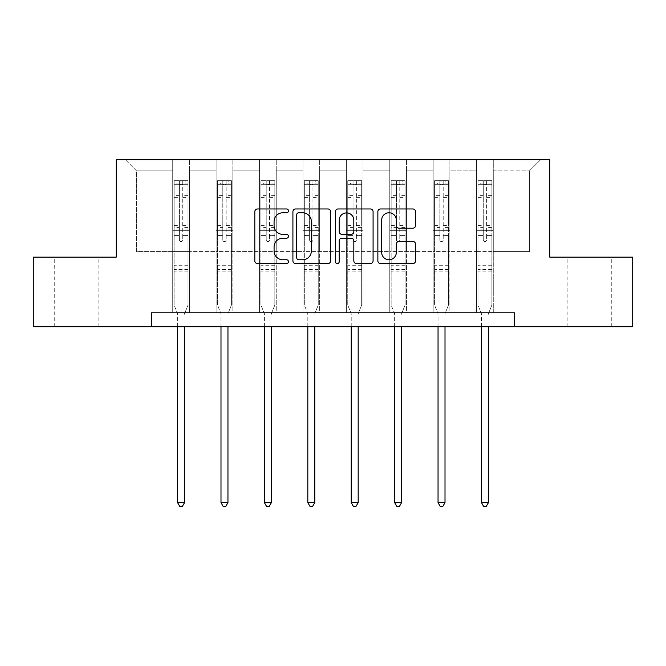 <?xml version="1.0" encoding="UTF-8"?>
<svg xmlns="http://www.w3.org/2000/svg" width="666" height="666" viewBox="0 0 666 666"><rect width="100%" height="100%" fill="white"/><g stroke="black" fill="none" stroke-linecap="round" stroke-linejoin="round"><path stroke-width="0.5" stroke-dasharray="3.33 2.5" d="M288.478 210.872A1.915 1.915 0 0 0 286.563 208.958L257.542 208.958A2.731 2.731 0 0 0 254.812 211.688L254.812 260.856A2.731 2.731 0 0 0 257.542 263.586L286.563 263.586A1.915 1.915 0 0 0 288.478 261.671A1.915 1.915 0 0 0 286.563 259.765L282.809 259.765A8.741 8.741 0 0 1 274.067 251.024L274.067 246.928A8.741 8.741 0 0 1 282.809 238.187L286.563 238.187A1.915 1.915 0 0 0 288.478 236.272A1.915 1.915 0 0 0 286.563 234.357L282.809 234.357A8.741 8.741 0 0 1 274.067 225.616L274.067 221.52A8.741 8.741 0 0 1 282.809 212.779L286.563 212.779A1.915 1.915 0 0 0 288.478 210.872M589.568 257.143L567.865 257.143L589.568 257.143M589.568 326.715L567.865 326.715L589.568 326.715M76.432 257.143L54.729 257.143L76.432 257.143M76.432 326.715L54.729 326.715L76.432 326.715M514.435 326.715L514.435 312.795L514.435 326.715L632.7 326.715L632.7 257.143L549.775 257.143L549.775 159.748L116.225 159.748L116.225 257.143L33.3 257.143L33.3 326.715L151.565 326.715L151.565 312.795L514.435 312.795L151.565 312.795L514.435 312.795L514.435 326.715L151.565 326.715L151.565 312.795L151.565 326.715M476.59 159.748L540.592 159.748L493.281 159.748L493.281 251.573L529.462 251.573L493.281 251.573L493.281 170.879L529.462 170.879L493.281 170.879L493.281 159.748L493.281 312.795L476.59 312.795L493.281 312.795L476.59 312.795L493.281 312.795L493.281 159.748L449.875 159.748L476.59 159.748L476.59 251.573L449.875 251.573L476.59 251.573L476.59 170.879L449.875 170.879L449.875 251.573L449.875 170.879L476.59 170.879L476.59 159.748L476.59 312.795L476.59 230.711L476.59 251.573L493.281 251.573L476.59 251.573L476.59 230.711L493.281 230.711L476.59 230.711L476.59 312.795L476.59 159.748M433.175 159.748L449.875 159.748L449.875 312.795L433.175 312.795L449.875 312.795L433.175 312.795L449.875 312.795L449.875 159.748L406.468 159.748L433.175 159.748L433.175 251.573L406.468 251.573L433.175 251.573L433.175 170.879L406.468 170.879L406.468 251.573L406.468 170.879L433.175 170.879L433.175 159.748L433.175 312.795L433.175 230.711L433.175 251.573L449.875 251.573L433.175 251.573L433.175 230.711L449.875 230.711L433.175 230.711L433.175 312.795L433.175 159.748M389.768 159.748L406.468 159.748L406.468 312.795L389.768 312.795L406.468 312.795L389.768 312.795L406.468 312.795L406.468 159.748L363.053 159.748L389.768 159.748L389.768 251.573L363.053 251.573L389.768 251.573L389.768 170.879L363.053 170.879L363.053 251.573L363.053 170.879L389.768 170.879L389.768 159.748L389.768 312.795L389.768 230.711L389.768 251.573L406.468 251.573L389.768 251.573L389.768 230.711L406.468 230.711L389.768 230.711L389.768 312.795L389.768 159.748M346.353 159.748L363.053 159.748L363.053 312.795L346.353 312.795L363.053 312.795L346.353 312.795L363.053 312.795L363.053 159.748L319.647 159.748L346.353 159.748L346.353 251.573L319.647 251.573L346.353 251.573L346.353 170.879L319.647 170.879L319.647 251.573L319.647 170.879L346.353 170.879L346.353 159.748L346.353 312.795L346.353 230.711L346.353 251.573L363.053 251.573L346.353 251.573L346.353 230.711L363.053 230.711L346.353 230.711L346.353 312.795L346.353 159.748M302.947 159.748L319.647 159.748L319.647 312.795L302.947 312.795L319.647 312.795L302.947 312.795L319.647 312.795L319.647 159.748L276.232 159.748L302.947 159.748L302.947 251.573L276.232 251.573L302.947 251.573L302.947 170.879L276.232 170.879L276.232 251.573L276.232 170.879L302.947 170.879L302.947 159.748L302.947 312.795L302.947 230.711L302.947 251.573L319.647 251.573L302.947 251.573L302.947 230.711L319.647 230.711L302.947 230.711L302.947 312.795L302.947 159.748M259.532 159.748L276.232 159.748L276.232 312.795L259.532 312.795L276.232 312.795L259.532 312.795L276.232 312.795L276.232 159.748L232.825 159.748L259.532 159.748L259.532 251.573L232.825 251.573L259.532 251.573L259.532 170.879L232.825 170.879L232.825 251.573L232.825 170.879L259.532 170.879L259.532 159.748L259.532 312.795L259.532 230.711L259.532 251.573L276.232 251.573L259.532 251.573L259.532 230.711L276.232 230.711L259.532 230.711L259.532 312.795L259.532 159.748M216.125 159.748L232.825 159.748L232.825 312.795L216.125 312.795L232.825 312.795L216.125 312.795L232.825 312.795L232.825 159.748L189.41 159.748L216.125 159.748L216.125 251.573L189.41 251.573L216.125 251.573L216.125 170.879L189.41 170.879L189.41 251.573L189.41 170.879L216.125 170.879L216.125 159.748L216.125 312.795L216.125 230.711L216.125 251.573L232.825 251.573L216.125 251.573L216.125 230.711L232.825 230.711L216.125 230.711L216.125 312.795L216.125 159.748M172.719 159.748L189.41 159.748L189.41 312.795L172.719 312.795L189.41 312.795L172.719 312.795L189.41 312.795L189.41 159.748L125.408 159.748L172.719 159.748L172.719 251.573L136.538 251.573L136.538 170.879L172.719 170.879L136.538 170.879L125.408 159.748L136.538 170.879L136.538 251.573L172.719 251.573L172.719 159.748L172.719 312.795L172.719 159.748M529.462 251.573L529.462 170.879L540.592 159.748L529.462 170.879L529.462 251.573M172.719 251.573L189.41 251.573L189.41 230.711L189.41 312.795L189.41 230.711L189.41 251.573L172.719 251.573L172.719 230.711L189.41 230.711L172.719 230.711L172.719 312.795L172.719 251.573M172.719 230.711L189.41 230.711L172.719 230.711M216.125 230.711L232.825 230.711L216.125 230.711M259.532 230.711L276.232 230.711L259.532 230.711M302.947 230.711L319.647 230.711L302.947 230.711M346.353 230.711L363.053 230.711L346.353 230.711M389.768 230.711L406.468 230.711L389.768 230.711M433.175 230.711L449.875 230.711L433.175 230.711M476.59 230.711L493.281 230.711L476.59 230.711M330.611 260.856L330.611 211.688A2.731 2.731 0 0 0 327.88 208.958L295.646 208.958A2.731 2.731 0 0 0 292.915 211.688L292.915 260.856A2.731 2.731 0 0 0 295.646 263.586L327.88 263.586A2.731 2.731 0 0 0 330.611 260.856M298.651 212.779A1.915 1.915 0 0 0 296.736 214.693L296.736 257.85A1.915 1.915 0 0 0 298.651 259.765L302.614 259.765A8.741 8.741 0 0 0 311.355 251.024L311.355 221.52A8.741 8.741 0 0 0 302.614 212.779L298.651 212.779M338.12 208.958L370.354 208.958A2.731 2.731 0 0 1 373.085 211.688L373.085 260.856A2.731 2.731 0 0 1 370.354 263.586L356.56 263.586A2.731 2.731 0 0 1 353.829 260.856L353.829 240.917A2.731 2.731 0 0 0 351.099 238.187L341.949 238.187A2.731 2.731 0 0 0 339.21 240.917L339.21 261.671A1.915 1.915 0 0 1 337.304 263.586A1.915 1.915 0 0 1 335.389 261.671L335.389 211.688A2.731 2.731 0 0 1 338.12 208.958M353.829 220.221A7.309 7.309 0 0 0 346.52 212.92A7.309 7.309 0 0 0 339.21 220.221L339.21 231.626A2.731 2.731 0 0 0 341.949 234.357L351.099 234.357A2.731 2.731 0 0 0 353.829 231.626L353.829 220.221M399.034 228.213L412.828 228.213A2.731 2.731 0 0 0 415.559 225.483L415.559 211.688A2.731 2.731 0 0 0 412.828 208.958L380.594 208.958A2.731 2.731 0 0 0 377.863 211.688L377.863 260.856A2.731 2.731 0 0 0 380.594 263.586L412.828 263.586A2.731 2.731 0 0 0 415.559 260.856L415.559 244.197A2.731 2.731 0 0 0 412.828 241.458L399.034 241.458A2.731 2.731 0 0 0 396.303 244.197L396.303 252.456A7.309 7.309 0 0 1 388.994 259.765A7.309 7.309 0 0 1 381.685 252.456L381.685 220.088A7.309 7.309 0 0 1 388.994 212.779A7.309 7.309 0 0 1 396.303 220.088L396.303 225.483A2.731 2.731 0 0 0 399.034 228.213M179.395 239.943A1.673 1.673 0 0 0 181.06 241.616A1.673 1.673 0 0 1 179.395 239.943L179.395 235.431L179.395 239.943M187.954 180.677L185.24 180.677L185.24 184.291L188.02 184.291L188.02 180.677L174.109 180.677L174.109 305.061L174.109 235.431L179.395 235.431L179.395 227.556L174.109 227.556M174.109 180.677L174.109 235.431L179.395 235.431L179.395 185.023C180.503 184.049 181.618 184.049 182.734 185.023L182.734 224.067L188.02 224.067L188.02 305.061L188.02 235.431L182.734 235.431L182.734 239.943A1.673 1.673 0 0 1 181.06 241.616A1.673 1.673 0 0 0 182.734 239.943L182.734 224.067M188.02 184.291L188.02 224.067M188.02 180.677L188.02 235.431L182.734 235.431L182.734 181.019L179.395 181.019L179.395 227.556M185.24 180.677L174.176 180.677M185.24 184.291L176.89 184.291L176.89 180.677M174.109 184.291L187.954 184.291M174.176 184.291L176.89 184.291M184.74 313.203L188.02 305.061L184.74 313.203A2.781 2.781 0 0 0 184.54 314.244A2.781 2.781 0 0 1 184.74 313.203M177.581 326.715L177.581 314.244A2.781 2.781 0 0 0 177.381 313.203L174.109 305.061L177.381 313.203A2.781 2.781 0 0 1 177.581 314.244L177.581 502.639L184.54 502.639L184.54 326.715M188.02 271.112L174.109 271.112M177.581 502.639L179.67 506.252L182.451 506.252L184.54 502.639M179.395 185.023L179.395 181.019M182.734 185.023L182.734 181.019M222.802 239.943A1.673 1.673 0 0 0 224.475 241.616A1.673 1.673 0 0 1 222.802 239.943L222.802 235.431L222.802 239.943M231.36 180.677L228.646 180.677L228.646 184.291L231.427 184.291L231.427 180.677L217.516 180.677L217.516 305.061L217.516 235.431L222.802 235.431L222.802 227.556L217.516 227.556M217.516 180.677L217.516 235.431L222.802 235.431L222.802 185.023C223.918 184.049 225.025 184.049 226.14 185.023L226.14 224.067L231.427 224.067L231.427 305.061L231.427 235.431L226.14 235.431L226.14 239.943A1.673 1.673 0 0 1 224.475 241.616A1.673 1.673 0 0 0 226.14 239.943L226.14 224.067M231.427 184.291L231.427 224.067M231.427 180.677L231.427 235.431L226.14 235.431L226.14 181.019L222.802 181.019L222.802 227.556M228.646 180.677L217.582 180.677M228.646 184.291L220.296 184.291L220.296 180.677M217.516 184.291L231.36 184.291M217.582 184.291L220.296 184.291M228.155 313.203L231.427 305.061L228.155 313.203A2.781 2.781 0 0 0 227.955 314.244A2.781 2.781 0 0 1 228.155 313.203M220.995 326.715L220.995 314.244A2.781 2.781 0 0 0 220.796 313.203L217.516 305.061L220.796 313.203A2.781 2.781 0 0 1 220.995 314.244L220.995 502.639L227.955 502.639L227.955 326.715M231.427 271.112L217.516 271.112M220.995 502.639L223.085 506.252L225.866 506.252L227.955 502.639M222.802 185.023L222.802 181.019M226.14 185.023L226.14 181.019M266.217 239.943A1.673 1.673 0 0 0 267.882 241.616A1.673 1.673 0 0 1 266.217 239.943L266.217 235.431L266.217 239.943M274.775 180.677L272.061 180.677L272.061 184.291L274.842 184.291L274.842 180.677L260.93 180.677L260.93 305.061L260.93 235.431L266.217 235.431L266.217 227.556L260.93 227.556M260.93 180.677L260.93 235.431L266.217 235.431L266.217 185.023C267.324 184.049 268.44 184.049 269.555 185.023L269.555 224.067L274.842 224.067L274.842 305.061L274.842 235.431L269.555 235.431L269.555 239.943A1.673 1.673 0 0 1 267.882 241.616A1.673 1.673 0 0 0 269.555 239.943L269.555 224.067M274.842 184.291L274.842 224.067M274.842 180.677L274.842 235.431L269.555 235.431L269.555 181.019L266.217 181.019L266.217 227.556M272.061 180.677L260.997 180.677M272.061 184.291L263.711 184.291L263.711 180.677M260.93 184.291L274.775 184.291M260.997 184.291L263.711 184.291M271.562 313.203L274.842 305.061L271.562 313.203A2.781 2.781 0 0 0 271.362 314.244A2.781 2.781 0 0 1 271.562 313.203M264.402 326.715L264.402 314.244A2.781 2.781 0 0 0 264.202 313.203L260.93 305.061L264.202 313.203A2.781 2.781 0 0 1 264.402 314.244L264.402 502.639L271.362 502.639L271.362 326.715M274.842 271.112L260.93 271.112M264.402 502.639L266.492 506.252L269.272 506.252L271.362 502.639M266.217 185.023L266.217 181.019M269.555 185.023L269.555 181.019M309.623 239.943A1.673 1.673 0 0 0 311.297 241.616A1.673 1.673 0 0 1 309.623 239.943L309.623 235.431L309.623 239.943M318.181 180.677L315.468 180.677L315.468 184.291L318.248 184.291L318.248 180.677L304.337 180.677L304.337 305.061L304.337 235.431L309.623 235.431L309.623 227.556L304.337 227.556M304.337 180.677L304.337 235.431L309.623 235.431L309.623 185.023C310.739 184.049 311.846 184.049 312.962 185.023L312.962 224.067L318.248 224.067L318.248 305.061L318.248 235.431L312.962 235.431L312.962 239.943A1.673 1.673 0 0 1 311.297 241.616A1.673 1.673 0 0 0 312.962 239.943L312.962 224.067M318.248 184.291L318.248 224.067M318.248 180.677L318.248 235.431L312.962 235.431L312.962 181.019L309.623 181.019L309.623 227.556M315.468 180.677L304.404 180.677M315.468 184.291L307.118 184.291L307.118 180.677M304.337 184.291L318.181 184.291M304.404 184.291L307.118 184.291M314.976 313.203L318.248 305.061L314.976 313.203A2.781 2.781 0 0 0 314.777 314.244A2.781 2.781 0 0 1 314.976 313.203M307.817 326.715L307.817 314.244A2.781 2.781 0 0 0 307.617 313.203L304.337 305.061L307.617 313.203A2.781 2.781 0 0 1 307.817 314.244L307.817 502.639L314.777 502.639L314.777 326.715M318.248 271.112L304.337 271.112M307.817 502.639L309.906 506.252L312.687 506.252L314.777 502.639M309.623 185.023L309.623 181.019M312.962 185.023L312.962 181.019M353.038 239.943A1.673 1.673 0 0 0 354.703 241.616A1.673 1.673 0 0 1 353.038 239.943L353.038 235.431L353.038 239.943M361.596 180.677L358.882 180.677L358.882 184.291L361.663 184.291L361.663 180.677L347.752 180.677L347.752 305.061L347.752 235.431L353.038 235.431L353.038 227.556L347.752 227.556M347.752 180.677L347.752 235.431L353.038 235.431L353.038 185.023C354.145 184.049 355.261 184.049 356.377 185.023L356.377 224.067L361.663 224.067L361.663 305.061L361.663 235.431L356.377 235.431L356.377 239.943A1.673 1.673 0 0 1 354.703 241.616A1.673 1.673 0 0 0 356.377 239.943L356.377 224.067M361.663 184.291L361.663 224.067M361.663 180.677L361.663 235.431L356.377 235.431L356.377 181.019L353.038 181.019L353.038 227.556M358.882 180.677L347.819 180.677M358.882 184.291L350.532 184.291L350.532 180.677M347.752 184.291L361.596 184.291M347.819 184.291L350.532 184.291M358.383 313.203L361.663 305.061L358.383 313.203A2.781 2.781 0 0 0 358.183 314.244A2.781 2.781 0 0 1 358.383 313.203M351.223 326.715L351.223 314.244A2.781 2.781 0 0 0 351.024 313.203L347.752 305.061L351.024 313.203A2.781 2.781 0 0 1 351.223 314.244L351.223 502.639L358.183 502.639L358.183 326.715M361.663 271.112L347.752 271.112M351.223 502.639L353.313 506.252L356.094 506.252L358.183 502.639M353.038 185.023L353.038 181.019M356.377 185.023L356.377 181.019M396.445 239.943A1.673 1.673 0 0 0 398.118 241.616A1.673 1.673 0 0 1 396.445 239.943L396.445 235.431L396.445 239.943M405.003 180.677L402.289 180.677L402.289 184.291L405.07 184.291L405.07 180.677L391.158 180.677L391.158 305.061L391.158 235.431L396.445 235.431L396.445 227.556L391.158 227.556M391.158 180.677L391.158 235.431L396.445 235.431L396.445 185.023C397.56 184.049 398.668 184.049 399.783 185.023L399.783 224.067L405.07 224.067L405.07 305.061L405.07 235.431L399.783 235.431L399.783 239.943A1.673 1.673 0 0 1 398.118 241.616A1.673 1.673 0 0 0 399.783 239.943L399.783 224.067M405.07 184.291L405.07 224.067M405.07 180.677L405.07 235.431L399.783 235.431L399.783 181.019L396.445 181.019L396.445 227.556M402.289 180.677L391.225 180.677M402.289 184.291L393.939 184.291L393.939 180.677M391.158 184.291L405.003 184.291M391.225 184.291L393.939 184.291M401.798 313.203L405.07 305.061L401.798 313.203A2.781 2.781 0 0 0 401.598 314.244A2.781 2.781 0 0 1 401.798 313.203M394.638 326.715L394.638 314.244A2.781 2.781 0 0 0 394.439 313.203L391.158 305.061L394.439 313.203A2.781 2.781 0 0 1 394.638 314.244L394.638 502.639L401.598 502.639L401.598 326.715M405.07 271.112L391.158 271.112M394.638 502.639L396.728 506.252L399.508 506.252L401.598 502.639M396.445 185.023L396.445 181.019M399.783 185.023L399.783 181.019M439.86 239.943A1.673 1.673 0 0 0 441.525 241.616A1.673 1.673 0 0 1 439.86 239.943L439.86 235.431L439.86 239.943M448.418 180.677L445.704 180.677L445.704 184.291L448.484 184.291L448.484 180.677L434.573 180.677L434.573 305.061L434.573 235.431L439.86 235.431L439.86 227.556L434.573 227.556M434.573 180.677L434.573 235.431L439.86 235.431L439.86 185.023C440.967 184.049 442.082 184.049 443.198 185.023L443.198 224.067L448.484 224.067L448.484 305.061L448.484 235.431L443.198 235.431L443.198 239.943A1.673 1.673 0 0 1 441.525 241.616A1.673 1.673 0 0 0 443.198 239.943L443.198 224.067M448.484 184.291L448.484 224.067M448.484 180.677L448.484 235.431L443.198 235.431L443.198 181.019L439.86 181.019L439.86 227.556M445.704 180.677L434.64 180.677M445.704 184.291L437.354 184.291L437.354 180.677M434.573 184.291L448.418 184.291M434.64 184.291L437.354 184.291M445.204 313.203L448.484 305.061L445.204 313.203A2.781 2.781 0 0 0 445.005 314.244A2.781 2.781 0 0 1 445.204 313.203M438.045 326.715L438.045 314.244A2.781 2.781 0 0 0 437.845 313.203L434.573 305.061L437.845 313.203A2.781 2.781 0 0 1 438.045 314.244L438.045 502.639L445.005 502.639L445.005 326.715M448.484 271.112L434.573 271.112M438.045 502.639L440.134 506.252L442.915 506.252L445.005 502.639M439.86 185.023L439.86 181.019M443.198 185.023L443.198 181.019M483.266 239.943A1.673 1.673 0 0 0 484.94 241.616A1.673 1.673 0 0 1 483.266 239.943L483.266 235.431L483.266 239.943M491.824 180.677L489.11 180.677L489.11 184.291L491.891 184.291L491.891 180.677L477.98 180.677L477.98 305.061L477.98 235.431L483.266 235.431L483.266 227.556L477.98 227.556M477.98 180.677L477.98 235.431L483.266 235.431L483.266 185.023C484.382 184.049 485.489 184.049 486.605 185.023L486.605 224.067L491.891 224.067L491.891 305.061L491.891 235.431L486.605 235.431L486.605 239.943A1.673 1.673 0 0 1 484.94 241.616A1.673 1.673 0 0 0 486.605 239.943L486.605 224.067M491.891 184.291L491.891 224.067M491.891 180.677L491.891 235.431L486.605 235.431L486.605 181.019L483.266 181.019L483.266 227.556M489.11 180.677L478.046 180.677M489.11 184.291L480.76 184.291L480.76 180.677M477.98 184.291L491.824 184.291M478.046 184.291L480.76 184.291M488.619 313.203L491.891 305.061L488.619 313.203A2.781 2.781 0 0 0 488.419 314.244A2.781 2.781 0 0 1 488.619 313.203M481.46 326.715L481.46 314.244A2.781 2.781 0 0 0 481.26 313.203L477.98 305.061L481.26 313.203A2.781 2.781 0 0 1 481.46 314.244L481.46 502.639L488.419 502.639L488.419 326.715M491.891 271.112L477.98 271.112M481.46 502.639L483.549 506.252L486.33 506.252L488.419 502.639M483.266 185.023L483.266 181.019M486.605 185.023L486.605 181.019M179.395 195.371L174.109 195.371M174.109 197.361L179.395 197.361M174.109 224.067L179.395 224.067M188.02 265.268L174.109 265.268M179.395 229.137L174.109 229.137M188.02 229.137L182.734 229.137M174.109 225.649L179.395 225.649M182.734 225.649L188.02 225.649M188.02 227.556L182.734 227.556M188.02 195.371L182.734 195.371M182.734 197.361L188.02 197.361M179.395 183.999L174.109 183.999M174.109 185.989L179.395 185.989M188.02 183.999L182.734 183.999M182.734 185.989L188.02 185.989M188.02 269.547L174.109 269.547M222.802 195.371L217.516 195.371M217.516 197.361L222.802 197.361M217.516 224.067L222.802 224.067M231.427 265.268L217.516 265.268M222.802 229.137L217.516 229.137M231.427 229.137L226.14 229.137M217.516 225.649L222.802 225.649M226.14 225.649L231.427 225.649M231.427 227.556L226.14 227.556M231.427 195.371L226.14 195.371M226.14 197.361L231.427 197.361M222.802 183.999L217.516 183.999M217.516 185.989L222.802 185.989M231.427 183.999L226.14 183.999M226.14 185.989L231.427 185.989M231.427 269.547L217.516 269.547M266.217 195.371L260.93 195.371M260.93 197.361L266.217 197.361M260.93 224.067L266.217 224.067M274.842 265.268L260.93 265.268M266.217 229.137L260.93 229.137M274.842 229.137L269.555 229.137M260.93 225.649L266.217 225.649M269.555 225.649L274.842 225.649M274.842 227.556L269.555 227.556M274.842 195.371L269.555 195.371M269.555 197.361L274.842 197.361M266.217 183.999L260.93 183.999M260.93 185.989L266.217 185.989M274.842 183.999L269.555 183.999M269.555 185.989L274.842 185.989M274.842 269.547L260.93 269.547M309.623 195.371L304.337 195.371M304.337 197.361L309.623 197.361M304.337 224.067L309.623 224.067M318.248 265.268L304.337 265.268M309.623 229.137L304.337 229.137M318.248 229.137L312.962 229.137M304.337 225.649L309.623 225.649M312.962 225.649L318.248 225.649M318.248 227.556L312.962 227.556M318.248 195.371L312.962 195.371M312.962 197.361L318.248 197.361M309.623 183.999L304.337 183.999M304.337 185.989L309.623 185.989M318.248 183.999L312.962 183.999M312.962 185.989L318.248 185.989M318.248 269.547L304.337 269.547M353.038 195.371L347.752 195.371M347.752 197.361L353.038 197.361M347.752 224.067L353.038 224.067M361.663 265.268L347.752 265.268M353.038 229.137L347.752 229.137M361.663 229.137L356.377 229.137M347.752 225.649L353.038 225.649M356.377 225.649L361.663 225.649M361.663 227.556L356.377 227.556M361.663 195.371L356.377 195.371M356.377 197.361L361.663 197.361M353.038 183.999L347.752 183.999M347.752 185.989L353.038 185.989M361.663 183.999L356.377 183.999M356.377 185.989L361.663 185.989M361.663 269.547L347.752 269.547M396.445 195.371L391.158 195.371M391.158 197.361L396.445 197.361M391.158 224.067L396.445 224.067M405.07 265.268L391.158 265.268M396.445 229.137L391.158 229.137M405.07 229.137L399.783 229.137M391.158 225.649L396.445 225.649M399.783 225.649L405.07 225.649M405.07 227.556L399.783 227.556M405.07 195.371L399.783 195.371M399.783 197.361L405.07 197.361M396.445 183.999L391.158 183.999M391.158 185.989L396.445 185.989M405.07 183.999L399.783 183.999M399.783 185.989L405.07 185.989M405.07 269.547L391.158 269.547M439.86 195.371L434.573 195.371M434.573 197.361L439.86 197.361M434.573 224.067L439.86 224.067M448.484 265.268L434.573 265.268M439.86 229.137L434.573 229.137M448.484 229.137L443.198 229.137M434.573 225.649L439.86 225.649M443.198 225.649L448.484 225.649M448.484 227.556L443.198 227.556M448.484 195.371L443.198 195.371M443.198 197.361L448.484 197.361M439.86 183.999L434.573 183.999M434.573 185.989L439.86 185.989M448.484 183.999L443.198 183.999M443.198 185.989L448.484 185.989M448.484 269.547L434.573 269.547M483.266 195.371L477.98 195.371M477.98 197.361L483.266 197.361M477.98 224.067L483.266 224.067M491.891 265.268L477.98 265.268M483.266 229.137L477.98 229.137M491.891 229.137L486.605 229.137M477.98 225.649L483.266 225.649M486.605 225.649L491.891 225.649M491.891 227.556L486.605 227.556M491.891 195.371L486.605 195.371M486.605 197.361L491.891 197.361M483.266 183.999L477.98 183.999M477.98 185.989L483.266 185.989M491.891 183.999L486.605 183.999M486.605 185.989L491.891 185.989M491.891 269.547L477.98 269.547M567.865 326.715L567.865 257.143M54.729 326.715L54.729 257.143M98.135 326.715L98.135 257.143M611.271 326.715L611.271 257.143"/><path stroke-width="1" d="M288.478 210.872A1.915 1.915 0 0 0 286.563 208.958L257.542 208.958A2.731 2.731 0 0 0 254.812 211.688L254.812 260.856A2.731 2.731 0 0 0 257.542 263.586L286.563 263.586A1.915 1.915 0 0 0 288.478 261.671A1.915 1.915 0 0 0 286.563 259.765L282.809 259.765A8.741 8.741 0 0 1 274.067 251.024L274.067 246.928A8.741 8.741 0 0 1 282.809 238.187L286.563 238.187A1.915 1.915 0 0 0 288.478 236.272A1.915 1.915 0 0 0 286.563 234.357L282.809 234.357A8.741 8.741 0 0 1 274.067 225.616L274.067 221.52A8.741 8.741 0 0 1 282.809 212.779L286.563 212.779A1.915 1.915 0 0 0 288.478 210.872M412.828 228.213A2.731 2.731 0 0 0 415.559 225.483L415.559 211.688A2.731 2.731 0 0 0 412.828 208.958L380.594 208.958A2.731 2.731 0 0 0 377.863 211.688L377.863 260.856A2.731 2.731 0 0 0 380.594 263.586L412.828 263.586A2.731 2.731 0 0 0 415.559 260.856L415.559 244.197A2.731 2.731 0 0 0 412.828 241.458L399.034 241.458A2.731 2.731 0 0 0 396.303 244.197L396.303 252.456A7.309 7.309 0 0 1 388.994 259.765A7.309 7.309 0 0 1 381.685 252.456L381.685 220.088A7.309 7.309 0 0 1 388.994 212.779A7.309 7.309 0 0 1 396.303 220.088L396.303 225.483A2.731 2.731 0 0 0 399.034 228.213L412.828 228.213M151.565 326.715L33.3 326.715L33.3 257.143L116.225 257.143L116.225 159.748L549.775 159.748L549.775 257.143L632.7 257.143L632.7 326.715L514.435 326.715L514.435 312.795L151.565 312.795L151.565 326.715L514.435 326.715M330.611 211.688A2.731 2.731 0 0 0 327.88 208.958L295.646 208.958A2.731 2.731 0 0 0 292.915 211.688L292.915 260.856A2.731 2.731 0 0 0 295.646 263.586L327.88 263.586A2.731 2.731 0 0 0 330.611 260.856L330.611 211.688M338.12 208.958L370.354 208.958A2.731 2.731 0 0 1 373.085 211.688L373.085 260.856A2.731 2.731 0 0 1 370.354 263.586L356.56 263.586A2.731 2.731 0 0 1 353.829 260.856L353.829 240.917A2.731 2.731 0 0 0 351.099 238.187L341.949 238.187A2.731 2.731 0 0 0 339.21 240.917L339.21 261.671A1.915 1.915 0 0 1 337.304 263.586A1.915 1.915 0 0 1 335.389 261.671L335.389 211.688A2.731 2.731 0 0 1 338.12 208.958M298.651 212.779A1.915 1.915 0 0 0 296.736 214.693L296.736 257.85A1.915 1.915 0 0 0 298.651 259.765L302.614 259.765A8.741 8.741 0 0 0 311.355 251.024L311.355 221.52A8.741 8.741 0 0 0 302.614 212.779L298.651 212.779M353.829 220.221A7.309 7.309 0 0 0 346.52 212.92A7.309 7.309 0 0 0 339.21 220.221L339.21 231.626A2.731 2.731 0 0 0 341.949 234.357L351.099 234.357A2.731 2.731 0 0 0 353.829 231.626L353.829 220.221M177.581 326.715L177.581 502.639L184.54 502.639L184.54 326.715M184.54 502.639L182.451 506.252L179.67 506.252L177.581 502.639M220.995 326.715L220.995 502.639L227.955 502.639L227.955 326.715M227.955 502.639L225.866 506.252L223.085 506.252L220.995 502.639M264.402 326.715L264.402 502.639L271.362 502.639L271.362 326.715M271.362 502.639L269.272 506.252L266.492 506.252L264.402 502.639M307.817 326.715L307.817 502.639L314.777 502.639L314.777 326.715M314.777 502.639L312.687 506.252L309.906 506.252L307.817 502.639M351.223 326.715L351.223 502.639L358.183 502.639L358.183 326.715M358.183 502.639L356.094 506.252L353.313 506.252L351.223 502.639M394.638 326.715L394.638 502.639L401.598 502.639L401.598 326.715M401.598 502.639L399.508 506.252L396.728 506.252L394.638 502.639M438.045 326.715L438.045 502.639L445.005 502.639L445.005 326.715M445.005 502.639L442.915 506.252L440.134 506.252L438.045 502.639M481.46 326.715L481.46 502.639L488.419 502.639L488.419 326.715M488.419 502.639L486.33 506.252L483.549 506.252L481.46 502.639"/></g></svg>
